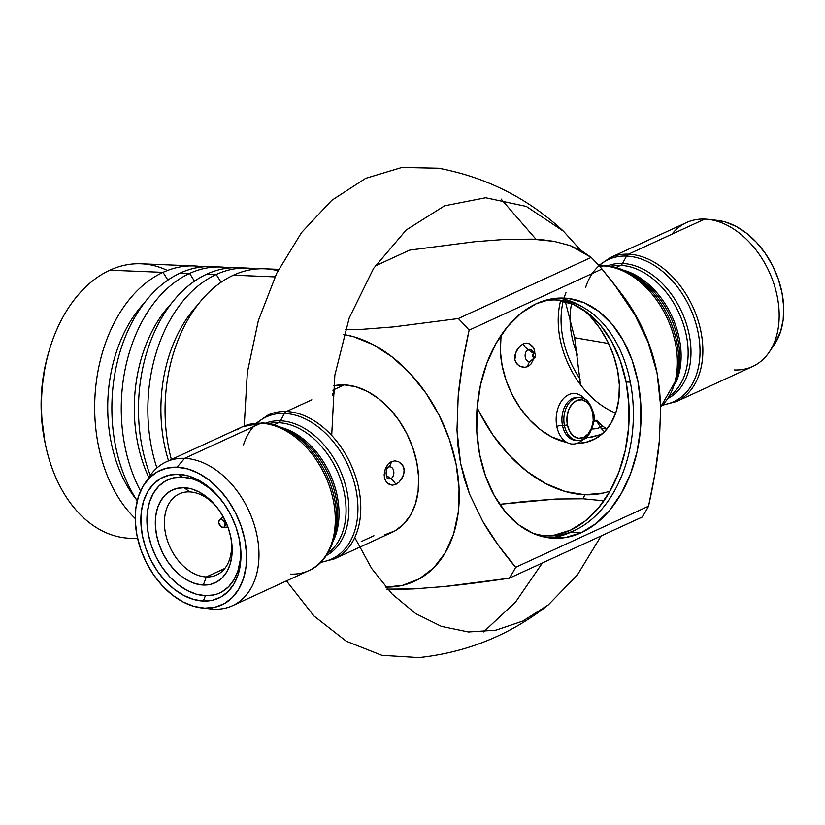 <?xml version="1.0" encoding="UTF-8"?>
<svg xmlns="http://www.w3.org/2000/svg" width="825" height="825" viewBox="0 0 825 825"><rect width="100%" height="100%" fill="white"/><g stroke="black" fill="none" stroke-linecap="round" stroke-linejoin="round"><path stroke-width="1.24" d="M580.8 250.388L563.413 231.155L526.309 206.415L485.657 197.742L444.582 205.796L406.261 229.948L373.622 268.352L349.192 318.048L334.847 375.21L331.702 435.425M565.362 301.661L574.654 337.714L608.633 343.52L574.654 337.714L580.501 384.728M244.231 426.02L247.345 372.374L258.349 320.626L276.715 273.261L301.568 232.526L331.722 200.362L365.733 178.313L401.981 167.423L438.735 168.228C486.389 177.262 527.938 198.237 563.413 231.155M501.105 199.042L536.033 239.322M541.293 301.641A118.047 80.737 -87.7 0 1 557.349 299.96A118.047 80.737 -87.7 0 1 630.321 382.15L626.103 381.975A118.047 80.737 92.3 0 0 555.235 299.918M557.349 299.96L553.121 299.795A118.047 80.737 92.3 0 0 546.954 299.887L553.431 299.805M567.383 424.875A19.315 13.21 -87.7 0 1 576.5 400.62A19.315 13.21 -87.7 0 1 592.824 413.17L593.371 412.696L592.824 413.17A19.315 13.21 -87.7 0 1 583.718 437.425A19.315 13.21 -87.7 0 1 567.383 424.875L564.403 425.463L567.383 424.875L569.735 431.465L573.664 436.167L578.572 438.261L583.718 437.425L588.308 433.785L591.649 427.897L593.237 420.657L592.824 413.17L590.473 406.57L586.544 401.878L581.635 399.785L576.5 400.62L571.9 404.26L568.559 410.149L566.971 417.388L567.383 424.875M578.387 397.526A21.46 14.685 92.3 0 0 564.403 425.463A21.46 14.685 -87.7 0 1 579.408 397.516C582.636 398.475 588.06 396.526 593.371 412.696C595.248 417.636 593.917 424.669 589.38 433.806C585.379 438.683 581.481 440.89 577.675 440.406A21.46 14.685 -87.7 0 1 564.403 425.463L562.464 425.38L564.403 425.463A21.46 14.685 92.3 0 0 578.696 440.395M579.408 397.516L577.459 397.433A21.46 14.685 92.3 0 0 562.464 425.38A21.46 14.685 92.3 0 0 576.201 440.333M583.223 439.22A25.317 17.315 -87.7 0 1 556.813 426.422A4.29 1.031 168.9 0 1 562.464 425.38A4.29 1.031 -11.1 0 0 556.813 426.422A25.317 17.315 -87.7 0 1 564.187 397.836A25.317 17.315 -87.7 0 1 584.853 399.135M206.322 576.943A44.643 30.752 65.3 0 1 167.31 540.262A44.643 30.752 65.3 0 1 179.324 493.855A44.643 30.752 65.3 0 1 189.637 491.896A44.643 30.752 -114.7 0 0 165.443 533.105A44.643 30.752 -114.7 0 0 206.322 576.943L203.29 585.028A51.078 35.186 65.3 0 1 156.513 534.858A51.078 35.186 65.3 0 1 184.192 487.709L189.637 491.896L184.192 487.709A51.078 35.186 65.3 0 1 217.449 507.922A51.078 35.186 65.3 0 1 230.773 536.879A51.078 35.186 65.3 0 1 203.29 585.028L206.322 576.943A44.643 30.752 -114.7 0 0 230.536 535.837A44.643 30.752 65.3 0 1 216.635 574.973A44.643 30.752 65.3 0 1 206.322 576.943L224.833 568.425L206.322 576.943M194.257 265.939A137.362 93.957 -87.7 0 1 202.837 266.857A137.362 93.957 92.3 0 0 163.03 272.343A137.362 93.957 -87.7 0 1 194.257 265.939L141.075 263.783A137.362 93.957 92.3 0 0 109.849 270.188A137.362 93.957 -87.7 0 1 167.434 270.476M278.675 269.352L264.65 268.785A137.362 93.957 92.3 0 0 233.434 275.189L274.983 276.87L233.434 275.189A137.362 93.957 -87.7 0 1 277.973 270.724M332.712 395.299A125.555 85.883 92.3 0 0 332.65 393.742A125.555 85.883 -87.7 0 1 332.712 395.299M216.222 274.488L221.09 282.253L216.222 274.488A137.362 93.957 -87.7 0 1 247.448 268.084A137.362 93.957 -87.7 0 1 256.028 269.012A137.362 93.957 92.3 0 0 216.222 274.488L206.838 274.117L216.222 274.488A137.362 93.957 92.3 0 0 156.905 467.971A137.362 93.957 -87.7 0 1 216.222 274.488M247.448 268.084L238.064 267.713A137.362 93.957 92.3 0 0 206.838 274.117A137.362 93.957 -87.7 0 1 242.746 268.073M189.626 273.415L194.494 281.181L189.626 273.415A137.362 93.957 -87.7 0 1 220.852 267.011A137.362 93.957 -87.7 0 1 229.432 267.939A137.362 93.957 92.3 0 0 189.626 273.415L180.242 273.034L189.626 273.415A137.362 93.957 92.3 0 0 140.57 490.999A137.362 93.957 -87.7 0 1 189.626 273.415M220.852 267.011L211.468 266.63A137.362 93.957 92.3 0 0 180.242 273.034A137.362 93.957 -87.7 0 1 216.15 266.991M163.03 272.343L167.898 280.098L163.03 272.343L109.849 270.188L163.03 272.343A137.362 93.957 92.3 0 0 95.927 385.017A137.362 93.957 92.3 0 0 135.238 518.523A137.362 93.957 -87.7 0 1 95.927 385.017A137.362 93.957 -87.7 0 1 163.03 272.343M670.034 395.68A71.899 49.521 -114.7 0 0 681.801 319.749A71.899 49.521 -114.7 0 0 620.617 265.372L615.945 267.517L620.617 265.372A5.579 3.816 92.3 0 0 622.524 263.453A72.899 50.212 65.3 0 1 685.771 321.967A72.899 50.212 65.3 0 1 668.405 398.228A72.899 50.212 65.3 0 0 685.771 321.967A72.899 50.212 65.3 0 0 622.524 263.453A5.579 3.816 -87.7 0 1 620.617 265.372A71.899 49.521 -114.7 0 0 610.531 266.3M623.401 270.146A71.899 49.521 65.3 0 1 672.014 316.398A71.899 49.521 65.3 0 1 675.489 383.408A71.899 49.521 65.3 0 0 672.004 316.377A71.899 49.521 65.3 0 0 623.37 270.136M660.681 406.777A79.2 54.553 -114.7 0 0 669.292 323.008A79.2 54.553 -114.7 0 0 602.993 265.897A5.579 3.816 -87.7 0 1 604.261 265.629A5.579 3.816 -87.7 0 1 605.272 265.877A78.2 53.862 65.3 0 1 627.577 272.106A78.2 53.862 65.3 0 1 676.717 378.953L677.903 374.014A72.899 50.212 -114.7 0 0 632.094 274.426L627.577 272.106C619.286 267.991 611.521 265.836 604.261 265.629A5.579 3.816 92.3 0 0 602.993 265.897L600.322 267.125L602.993 265.897A79.2 54.553 65.3 0 1 668.002 319.976A79.2 54.553 65.3 0 1 663.981 403.415M607.375 428.474L605.87 428.453M586.08 437.394L587.379 437.57L582.759 439.694L587.379 437.57L592.03 437.064L601.972 434.115M584.244 310.427A79.2 54.553 65.3 0 1 619.245 382.852A79.2 54.553 65.3 0 1 592.948 439.931A79.2 54.553 65.3 0 1 576.716 443.448L585.637 442.427L595.619 438.57L604.23 432.001L611.139 422.978L616.079 411.83L618.853 399.011L619.358 384.986L617.585 370.312L613.583 355.554L607.52 341.272L599.631 328.01L590.205 316.284L584.244 310.427M477.139 407.468A133.062 91.657 -114.7 0 0 584.729 494.732L583.203 498.774L603.921 500.816L583.203 498.774L584.729 494.732A133.062 91.657 -114.7 0 0 610.057 491.061M648.533 506.179A184.573 127.133 65.3 0 1 642.128 517.079A184.573 127.133 -114.7 0 0 648.533 506.179L515.656 567.291C502.394 551.657 491.401 536.322 482.697 521.287L469.549 494.103L464.403 479.047L460.577 463.299L458.112 446.861L456.988 429.969L458.195 396.217C460.051 376.365 463.702 354.338 469.126 330.144A184.573 127.133 -114.7 0 0 458.318 318.553L393.525 326.896L363.041 329.257L345.252 329.701L363.041 329.257L393.525 326.896L458.318 318.553A184.573 127.133 65.3 0 1 469.126 330.144L602.002 269.032L614.089 284.037L634.91 314.944L648.058 342.086L653.204 357.122L657.061 372.931L659.536 389.297L660.66 406.199L659.474 439.972C657.628 459.865 653.977 481.934 648.533 506.179L515.656 567.291A184.573 127.133 65.3 0 1 509.252 578.191A184.573 127.133 -114.7 0 0 515.656 567.291L498.455 545.428L482.697 521.287L469.549 494.103L460.577 463.299L456.988 429.969L458.195 396.217L462.67 362.742L469.126 330.144L602.002 269.032A184.573 127.133 -114.7 0 0 591.195 257.431A184.573 127.133 65.3 0 1 602.002 269.032L619.132 290.782L634.91 314.944L648.058 342.086L657.061 372.931L660.66 406.199L659.474 439.972L655.019 473.416L648.533 506.179M570.261 245.613L591.195 257.431L458.318 318.553L591.195 257.431L582.182 251.171L570.261 245.613L554.122 241.374L570.261 245.613M543.912 239.951L554.122 241.374L532.269 239.137L543.912 239.951M656.535 370.312L656.318 369.301A133.062 91.657 -114.7 0 0 621.627 293.886L614.089 284.037M444.469 586.534C463.083 584.657 484.688 581.873 509.252 578.191L642.128 517.079L509.252 578.191L444.469 586.534L413.985 588.895L444.469 586.534M399.743 589.328L413.985 588.895L386.719 589.143L399.743 589.328M343.788 334.527A133.062 91.657 65.3 0 1 457.019 469.219A133.062 91.657 65.3 0 1 385.77 587.101L402.445 585.379L419.224 578.903L433.692 567.868L445.294 552.709L453.585 533.981L458.257 512.428L459.102 488.874L456.122 464.228L449.408 439.426L439.22 415.418L425.958 393.143L410.128 373.447L392.339 357.091L373.271 344.695L353.657 336.744L343.788 334.527M339.972 555.658A79.2 54.553 -114.7 0 0 354.059 472.117A79.2 54.553 -114.7 0 0 286.388 411.51L311.819 399.816L286.388 411.51A79.2 54.553 65.3 0 1 355.606 476.572A79.2 54.553 65.3 0 1 334.28 558.896L320.512 562.516M333.372 394.783L334.352 393.618M332.918 390.885L334.146 391.504L334.589 393.02M334.28 558.896L392.226 532.249A79.2 54.553 -114.7 0 0 413.542 449.924A79.2 54.553 -114.7 0 0 344.324 384.863L333.001 390.07L344.324 384.863A79.2 54.553 -114.7 0 0 333.455 385.832M387.307 468.043A6.053 4.146 -87.7 0 1 388.585 467.094A6.053 4.146 -87.7 0 1 393.711 471.023A6.053 4.146 -87.7 0 1 390.854 478.624A12.88 8.869 65.3 0 1 395.814 484.43L399.135 482.068L395.814 484.43L392.349 485.183L389.07 484.285L386.234 481.79L384.347 477.593L384.388 472.395L385.811 467.692L388.183 463.97L391.328 461.598L394.979 460.845L398.702 461.763L402.012 464.289L404.137 468.497L403.858 473.694L401.95 478.366L399.135 482.068L403.043 476.128L404.281 471.096L403.312 466.166L398.702 461.763L394.979 460.845L391.328 461.598L388.183 463.97L384.976 469.941L384.13 474.994L385.1 479.913L387.585 483.233L392.349 485.183L395.814 484.43A12.88 8.869 -114.7 0 0 390.854 478.624A6.053 4.146 -87.7 0 1 386.863 477.366M243.509 444.85A78.2 53.862 65.3 0 1 284.481 413.418L280.438 420.791A72.899 50.212 65.3 0 1 343.685 479.304A72.899 50.212 65.3 0 1 326.318 555.555A72.899 50.212 65.3 0 0 343.685 479.304A72.899 50.212 65.3 0 0 280.438 420.791A5.579 3.816 -87.7 0 1 278.53 422.699L273.859 424.854L278.53 422.699A5.579 3.816 92.3 0 0 280.438 420.791L284.481 413.418A78.2 53.862 65.3 0 1 355.028 485.389A78.2 53.862 65.3 0 1 320.956 562.072A78.2 53.862 -114.7 0 0 355.028 485.389A78.2 53.862 -114.7 0 0 284.481 413.418A5.579 3.816 -87.7 0 1 286.388 411.51A5.579 3.816 92.3 0 0 284.481 413.418A78.2 53.862 -114.7 0 0 257.008 423.05M327.948 553.018A71.899 49.521 -114.7 0 0 339.714 477.077A71.899 49.521 -114.7 0 0 278.53 422.699A71.899 49.521 -114.7 0 0 268.445 423.637M281.315 427.484A71.899 49.521 65.3 0 1 329.928 473.736A71.899 49.521 65.3 0 1 333.403 540.736A71.899 49.521 65.3 0 0 329.918 473.715A71.899 49.521 65.3 0 0 281.284 427.474M334.63 536.291C329.567 554.091 320.956 565.538 308.798 570.622A79.2 54.553 -114.7 0 0 330.124 488.297A79.2 54.553 -114.7 0 0 260.906 423.225A5.579 3.816 -87.7 0 1 262.175 422.967A5.579 3.816 -87.7 0 1 263.185 423.215A78.2 53.862 65.3 0 1 285.491 429.443A78.2 53.862 65.3 0 1 334.63 536.291L335.816 531.352A72.899 50.212 -114.7 0 0 290.008 431.764L285.491 429.443C277.2 425.329 269.435 423.163 262.175 422.967A5.579 3.816 92.3 0 0 260.906 423.225L184.594 458.329A79.2 54.553 65.3 0 1 253.811 523.39A79.2 54.553 65.3 0 1 232.485 605.715A79.2 54.553 65.3 0 1 214.191 609.201A79.2 54.553 -114.7 0 0 257.122 536.106A79.2 54.553 -114.7 0 0 184.594 458.329L177.086 467.187A73.992 50.964 65.3 0 1 244.85 539.849A73.992 50.964 65.3 0 1 204.744 608.149L214.191 609.201L204.744 608.149A73.992 50.964 65.3 0 1 201.692 607.912A73.992 50.964 65.3 0 1 144.612 558.968A73.992 50.964 65.3 0 1 144.592 483.77A73.992 50.964 65.3 0 1 177.086 467.187L184.594 458.329A79.2 54.553 -114.7 0 0 149.81 476.077L144.592 483.77M676.366 401.558L752.689 366.465A79.2 54.553 -114.7 0 0 774.005 284.14A79.2 54.553 -114.7 0 0 704.787 219.079L628.475 254.172A79.2 54.553 65.3 0 1 697.692 319.234A79.2 54.553 65.3 0 1 676.366 401.558L662.599 405.178M585.595 287.512A78.2 53.862 65.3 0 1 626.567 256.08L622.524 263.453L626.567 256.08A78.2 53.862 65.3 0 1 697.115 328.051A78.2 53.862 65.3 0 1 663.042 404.735A78.2 53.862 -114.7 0 0 697.115 328.051A78.2 53.862 -114.7 0 0 626.567 256.08A5.579 3.816 -87.7 0 1 628.475 254.172A5.579 3.816 92.3 0 0 626.567 256.08A78.2 53.862 -114.7 0 0 599.094 265.712M548.738 537.797A120.192 82.211 92.3 0 0 570.817 532.218A120.192 82.211 92.3 0 0 574.241 530.527L570.817 532.218L581.295 532.651L570.817 532.218L554.936 537.127M573.653 302.321L583.285 307.416A120.192 82.211 92.3 0 0 558.442 298.103M536.363 303.672A120.192 82.211 -87.7 0 1 563.692 298.073A120.192 82.211 -87.7 0 1 640.633 401.383A120.192 82.211 -87.7 0 1 581.295 532.651A120.192 82.211 -87.7 0 1 553.967 538.251A120.192 82.211 -87.7 0 1 477.025 434.94A120.192 82.211 -87.7 0 1 536.363 303.672L521.359 312.974L507.787 326.318L496.176 343.2L486.977 362.948L480.532 384.832L477.097 407.983L476.809 431.537L479.665 454.565L485.574 476.2L494.288 495.608L505.488 512.036L518.739 524.855L533.528 533.579L549.285 537.869L565.414 537.549L581.295 532.651L596.3 523.339L609.871 509.994L621.483 493.123L630.692 473.364L637.127 451.492L640.561 428.34L640.85 404.786L637.993 381.748L632.084 360.113L623.37 340.715L612.171 324.287L598.919 311.458L584.131 302.744L568.373 298.454L552.245 298.774L536.363 303.672M388.585 467.094A12.88 8.869 -114.7 0 0 391.328 461.598A12.88 8.869 65.3 0 1 388.585 467.094L387.307 468.177L388.585 467.094A6.053 4.146 -87.7 0 1 393.711 471.023A6.053 4.146 -87.7 0 1 390.854 478.624L386.327 475.458L390.854 478.624A6.053 4.146 -87.7 0 1 387.245 477.83L387.255 477.83C386.616 479.201 385.151 470.023 387.657 467.703L387.657 467.703A6.053 4.146 -87.7 0 1 388.585 467.094M386.11 473.694A2.145 1.464 92.3 0 0 386.193 471.725L386.11 473.694M525.35 367.362L520.286 366.517L518.543 365.454L515.677 362.113L514.852 359.803L515.934 352.162L519.956 346.108M535.012 353.863L531.743 350.46A6.053 4.146 92.3 0 0 528.134 349.656A12.88 8.869 65.3 0 1 523.174 343.86A12.88 8.869 -114.7 0 0 528.134 349.656A6.053 4.146 92.3 0 0 525.278 357.256A6.053 4.146 92.3 0 0 530.393 361.195A12.88 8.869 -114.7 0 0 527.649 366.682A12.88 8.869 65.3 0 1 530.393 361.195A6.053 4.146 92.3 0 0 531.331 360.577L534.868 357.442A2.145 1.464 -87.7 0 1 534.538 357.668L530.393 361.195L534.538 357.668A2.145 1.464 -87.7 0 1 532.723 356.266A2.145 1.464 -87.7 0 1 533.734 353.574A2.145 1.464 -87.7 0 1 535.012 353.863A2.145 1.464 -87.7 0 1 534.868 357.442M532.125 350.914A6.053 4.146 92.3 0 0 528.134 349.656L533.734 353.574L528.134 349.656A6.053 4.146 92.3 0 0 525.278 357.256A6.053 4.146 92.3 0 0 530.393 361.195A6.053 4.146 92.3 0 0 531.682 360.236M587.379 437.57L586.276 437.436M593.835 420.482L596.939 420.265L596.434 420.812L600.528 427.288A6.053 1.454 -11.1 0 1 591.958 428.938A6.053 1.454 -11.1 0 0 600.528 427.288A12.88 8.869 -114.7 0 0 604.096 431.331M599.713 434.93L588.318 437.559M604.55 431.681A12.88 8.869 65.3 0 1 600.528 427.288A6.053 1.454 -11.1 0 0 601.951 425.752L596.939 420.265M671.942 234.176A79.2 54.553 65.3 0 1 704.787 219.079A79.2 54.553 65.3 0 1 708.056 219.326A79.2 54.553 65.3 0 1 769.148 271.714A79.2 54.553 65.3 0 1 769.168 352.203A79.2 54.553 65.3 0 1 734.394 369.951M714.244 220.131L711.284 219.801L714.244 220.131M769.168 352.203L774.397 344.51A73.992 50.964 -114.7 0 0 774.376 269.311A73.992 50.964 -114.7 0 0 717.296 220.368L708.056 219.326M682.058 398.32A79.2 54.553 -114.7 0 0 696.145 314.779A79.2 54.553 -114.7 0 0 628.475 254.172L704.787 219.079A79.2 54.553 -114.7 0 0 686.503 222.564L610.191 257.658A79.2 54.553 65.3 0 1 628.475 254.172M677.975 372.323A78.2 53.862 -114.7 0 0 634.91 276.447M571.581 303.713A72.899 50.212 -114.7 0 0 577.583 355.059A72.899 50.212 -114.7 0 1 570.085 317.78M335.888 529.66A78.2 53.862 -114.7 0 0 292.823 433.785M236.93 429.959A79.2 54.553 65.3 0 1 260.906 423.225A79.2 54.553 65.3 0 1 328.577 483.832A79.2 54.553 65.3 0 1 314.49 567.373A79.2 54.553 65.3 0 1 290.513 574.107M222.224 501.177A62.236 42.869 -114.7 0 0 182.108 477.077A62.236 42.869 -114.7 0 0 148.376 534.528A62.236 42.869 -114.7 0 0 205.373 595.66L203.352 601.043A66.536 45.829 65.3 0 1 142.416 535.703A66.536 45.829 65.3 0 1 178.478 474.293L182.108 477.077L178.478 474.293A66.536 45.829 65.3 0 1 221.801 500.62A66.536 45.829 65.3 0 1 239.147 538.333A66.536 45.829 65.3 0 1 203.352 601.043L205.373 595.66A62.236 42.869 -114.7 0 0 238.992 537.642M226.339 523.071L225.142 523.493A4.29 2.96 65.3 0 1 223.121 527.443A4.29 2.96 65.3 0 1 218.883 523.236A4.29 2.96 65.3 0 1 219.636 519.874A4.29 2.96 65.3 0 1 222.802 519.832A4.29 2.96 65.3 0 1 225.142 523.493L226.339 523.071M557.721 300.166L573.2 304.373L587.73 312.943L600.744 325.535L611.738 341.674L620.297 360.731L626.103 381.975L628.908 404.601L628.619 427.732L625.247 450.471L618.925 471.962L609.892 491.36L598.486 507.932L585.152 521.039L570.415 530.176L554.823 534.992M543.912 535.693L537.436 535.085A118.047 80.737 92.3 0 0 543.582 535.683L547.8 535.848A118.047 80.737 -87.7 0 1 531.939 532.878M218.883 523.236L218.811 521.678L220.069 519.544L222.472 519.637L225.142 523.493L224.792 526.35L223.946 527.196L221.554 527.092L218.883 523.236M201.692 607.912L210.932 608.953A79.2 54.553 -114.7 0 0 214.191 609.201A79.2 54.553 65.3 0 1 207.704 608.479M327.742 553.173A71.899 49.521 -114.7 0 0 339.787 477.262A71.899 49.521 -114.7 0 0 278.53 422.699M336.982 525.174A72.899 50.212 -114.7 0 0 296.845 435.806A72.899 50.212 -114.7 0 0 279.19 427.525M679.068 367.837A72.899 50.212 -114.7 0 0 638.932 278.468A72.899 50.212 -114.7 0 0 621.266 270.188M565.981 292.669A78.2 53.862 -114.7 0 0 580.15 379.149A78.2 53.862 65.3 0 1 563.217 301.135M615.677 413.036A79.2 54.553 65.3 0 1 560.66 300.609A79.2 54.553 -114.7 0 0 615.677 413.036M669.828 395.835A71.899 49.521 -114.7 0 0 681.873 319.925A71.899 49.521 -114.7 0 0 620.617 265.372M601.776 425.618A6.053 1.454 -11.1 0 1 600.528 427.288L596.434 420.812L593.752 421.4M593.453 421.4L596.97 420.338L593.309 420.688M604.972 428.484L607.169 428.464M534.538 357.668L535.549 354.967L534.847 353.719L533.734 353.574L532.723 356.266L533.424 357.524L534.538 357.668M525.845 343.118L523.256 343.819M529.918 343.994L533.888 348.367L534.837 353.677L534.652 350.697L532.754 346.5L529.918 343.994L526.639 343.097M534.064 358.153L530.795 364.31L534.074 358.153M527.722 366.651L530.795 364.31M499.672 504.333L525.535 501.373L556.009 499.022L583.203 498.774L556.009 499.022L499.661 504.323M409.736 250.088L474.592 241.735L505.075 239.384L532.269 239.137L505.075 239.384L474.592 241.735L409.736 250.088L375.179 265.98L409.736 250.088M607.54 265.877A72.899 50.212 65.3 0 1 622.524 263.453M610.057 257.72A79.2 54.553 65.3 0 1 610.191 257.658L598.816 265.444M717.09 220.337L725.031 221.904L735.941 226.328L746.542 233.217L756.432 242.313L765.229 253.265L772.613 265.66L778.274 279.005L782.007 292.793L783.667 306.498L783.193 319.605L780.594 331.588L774.273 344.695M177.086 467.187L166.825 468.115L157.503 471.714L149.449 477.85L143.003 486.286L138.383 496.691L135.795 508.674L135.321 521.782L136.981 535.487L140.714 549.275L146.376 562.629L153.749 575.015L162.556 585.967L172.446 595.062L183.047 601.951L193.958 606.375L204.744 608.149L214.995 607.221L224.328 603.622L232.372 597.486L238.827 589.05L243.437 578.645L246.036 566.662L246.51 553.554L244.85 539.849L241.117 526.061L235.445 512.717L228.071 500.321L219.275 489.369L209.375 480.274L198.773 473.385L187.873 468.961L177.086 467.187M203.352 601.043L193.648 599.445L183.841 595.464L174.312 589.277L165.412 581.099L157.503 571.251L150.872 560.113L145.778 548.109L142.416 535.703L140.92 523.38L141.353 511.603L143.684 500.827L147.83 491.463L153.636 483.883L160.865 478.366L169.259 475.128L178.478 474.293L188.182 475.891L197.979 479.872L207.518 486.059L216.408 494.247L224.328 504.085L230.959 515.233L236.053 527.227L239.405 539.632L240.9 551.956L240.477 563.733L238.147 574.509L234.001 583.873L228.195 591.453L220.956 596.97L212.572 600.208L203.352 601.043M260.906 423.225A79.2 54.553 -114.7 0 0 242.612 426.721L166.299 461.814A79.2 54.553 65.3 0 1 184.594 458.329L260.906 423.225M147.314 480.171A79.2 54.553 65.3 0 1 166.299 461.814M260.009 423.204A78.2 53.862 65.3 0 1 263.185 423.215M265.454 423.215A72.899 50.212 65.3 0 1 280.438 420.791M373.931 535.734L361.206 541.592M267.97 415.058A79.2 54.553 65.3 0 1 268.104 414.996A79.2 54.553 65.3 0 1 286.388 411.51M384.904 534.744L394.897 530.887L403.507 524.318L410.417 515.295L415.346 504.157L418.12 491.329L418.636 477.314L416.852 462.639L412.861 447.872L406.797 433.589L398.898 420.327L389.483 408.612L378.892 398.877L367.548 391.493L355.874 386.77L344.324 384.863L333.352 385.853M479.768 412.861L493.03 435.136L508.86 454.833L526.649 471.188L545.717 483.584L565.321 491.535L584.729 494.732L603.168 493.061M656.36 369.507L650.131 347.098L639.952 323.101L626.691 300.826L621.277 293.432M566.888 442.448L551.44 436.786L540.097 429.402L529.506 419.667L520.08 407.952L512.191 394.69L506.127 380.407L502.136 365.64L500.352 350.976L501.084 335.259A79.2 54.553 65.3 0 0 566.888 442.448M602.993 265.897A79.2 54.553 -114.7 0 0 599.228 265.908M523.174 343.86L519.843 346.222L517.028 349.924L515.13 354.606L514.852 359.803L516.976 364L520.286 366.517L524.009 367.434L527.649 366.682M602.095 265.867A78.2 53.862 65.3 0 1 605.272 265.877M137.538 538.137A137.362 93.957 -87.7 0 1 45.561 445.17A137.362 93.957 -87.7 0 1 49.428 349.759A137.362 93.957 -87.7 0 1 109.849 270.188A137.362 93.957 92.3 0 0 42.034 420.203A137.362 93.957 92.3 0 0 129.958 538.271L137.641 538.581M136.589 499.785A125.555 85.883 -87.7 0 1 144.571 302.682A125.555 85.883 92.3 0 0 136.589 499.785M137.239 500.775A137.362 93.957 -87.7 0 1 180.242 273.034A137.362 93.957 92.3 0 0 137.239 500.775M148.84 477.52A125.555 85.883 -87.7 0 1 171.157 303.755A125.555 85.883 92.3 0 0 148.84 477.52M150.305 475.375A137.362 93.957 -87.7 0 1 206.838 274.117A137.362 93.957 92.3 0 0 150.305 475.375M168.527 460.793A125.555 85.883 -87.7 0 1 197.752 304.838A125.555 85.883 92.3 0 0 168.527 460.793M171.373 459.484A137.362 93.957 -87.7 0 1 233.434 275.189A137.362 93.957 92.3 0 0 171.373 459.484M48.716 352.141L45.365 365.062L41.693 389.874L41.384 415.109L44.973 442.386M49.428 349.759L48.551 352.718A128.772 88.079 92.3 0 0 44.932 442.159L45.561 445.17M218.099 508.778A44.643 30.752 -114.7 0 0 189.637 491.896A44.643 30.752 65.3 0 1 218.099 508.778M213.995 594.877L205.373 595.66L196.298 594.155L187.131 590.442L178.21 584.647L169.888 576.995L162.484 567.775L156.276 557.36L151.511 546.129L148.376 534.528L146.974 522.998L147.376 511.985L149.562 501.899L153.44 493.144L158.864 486.049L165.629 480.892L173.477 477.861L182.108 477.077L191.183 478.582M200.351 482.295L209.272 488.091L217.594 495.743M239.147 538.333L240.508 549.739M240.106 560.752L237.92 570.838L234.042 579.593L228.618 586.688L221.853 591.845M203.29 585.028L210.365 584.389L216.81 581.893L222.358 577.665L226.813 571.838L230 564.651L231.794 556.38L232.124 547.336L230.969 537.879L228.391 528.351L224.483 519.142L219.398 510.593L213.314 503.023L206.487 496.753L199.165 491.989L191.637 488.936L184.192 487.709L177.117 488.348L170.672 490.834L165.124 495.072L160.669 500.899L157.482 508.087L155.688 516.357L155.358 525.401L156.513 534.858L159.091 544.387L162.999 553.596L168.083 562.145L174.168 569.704L180.995 575.984L188.317 580.748L195.845 583.801L203.29 585.028M576.438 397.444A21.46 14.685 92.3 0 0 562.464 425.38A21.46 14.685 92.3 0 0 575.726 440.323L577.675 440.406M592.68 412.459L593.371 412.696M545.686 535.724A118.047 80.737 92.3 0 0 626.103 381.975L630.321 382.15A118.047 80.737 -87.7 0 1 547.8 535.848M354.781 537.549L371.621 568.415L392.153 594.052L415.687 613.594L441.416 626.381L468.456 631.971L495.907 630.176L522.823 621.06L548.285 604.921L577.417 574.891L601.136 535.93M542.407 562.939L515.532 602.095L483.584 631.898M548.285 604.921C510.273 634.868 467.156 652.41 418.935 657.577L381.882 655.318L346.325 641.242L313.995 616.028L286.461 580.893M308.798 570.622L232.485 605.715M676.717 378.953L660.681 406.942M227.917 527.01L223.121 527.443M223.08 516.512L219.677 519.832M268.104 414.996L256.389 423.101M262.175 422.967L242.612 426.721M604.261 265.629L599.063 265.712M600.982 428.825L606.55 428.66L601.951 425.752"/></g></svg>
